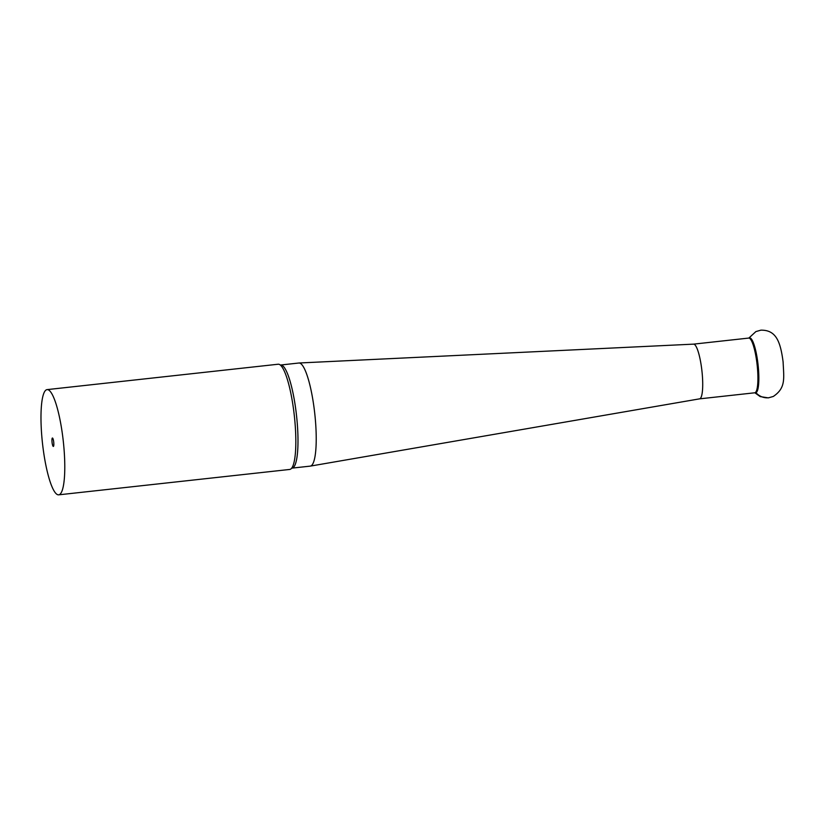 <?xml version="1.0" encoding="UTF-8"?>
<svg xmlns="http://www.w3.org/2000/svg" width="825" height="825" viewBox="0 0 825 825"><rect width="100%" height="100%" fill="white"/><g stroke="black" fill="none" stroke-linecap="round" stroke-linejoin="round"><path stroke-width="1.24" d="M58.668 494.835L289.719 469.446A52.924 10.447 -96.3 0 0 291.792 468.002A52.924 10.447 -96.3 0 0 293.391 408.2A52.924 10.447 -96.3 0 0 280.5 365.186A52.924 10.447 -96.3 0 0 278.159 364.227L47.108 389.617A52.924 10.447 -96.3 0 0 43.426 450.852A52.924 10.447 -96.3 0 0 58.668 494.835A52.924 10.447 -96.3 0 0 62.339 433.589A52.924 10.447 -96.3 0 0 47.108 389.617M755.937 392.669A27.576 5.445 83.7 0 1 755.535 392.752L754.741 392.793A27.524 5.435 -96.3 0 0 756.649 360.948A27.524 5.435 -96.3 0 0 748.729 338.075L749.512 337.941A27.576 5.445 83.7 0 1 757.577 360.834A27.576 5.445 83.7 0 1 755.937 392.669A14.819 14.376 47.5 0 0 768.776 397.743M754.741 392.793L699.559 398.857A27.524 5.435 -96.3 0 0 699.6 398.846A27.524 5.435 -96.3 0 0 701.446 367.012A27.524 5.435 -96.3 0 0 693.588 344.138A27.524 5.435 -96.3 0 0 693.516 344.138M313.83 406.106A51.872 10.24 83.7 0 1 310.355 466.104A51.872 10.24 83.7 0 1 310.231 466.125L291.998 468.126A51.872 10.24 83.7 0 0 295.597 408.117A51.872 10.24 83.7 0 0 280.665 365.011L298.897 363.01A51.872 10.24 83.7 0 1 299.021 363A51.872 10.24 83.7 0 1 313.83 406.106M53.646 441.53A4.238 0.835 -96.3 0 0 52.429 438.013A4.238 0.835 -96.3 0 0 52.13 442.912A4.238 0.835 -96.3 0 0 53.347 446.428A4.238 0.835 -96.3 0 0 53.646 441.53M754.865 392.782L760.217 396.598L768.322 397.877L773.314 396.454C785.926 387.884 783.884 378.799 783.1 361.876C780.429 341.56 776.119 329.897 760.877 330.165L755.886 331.588L748.852 338.064M699.6 398.846L310.355 466.104M748.729 338.075L693.557 344.138L299.021 363"/></g></svg>
